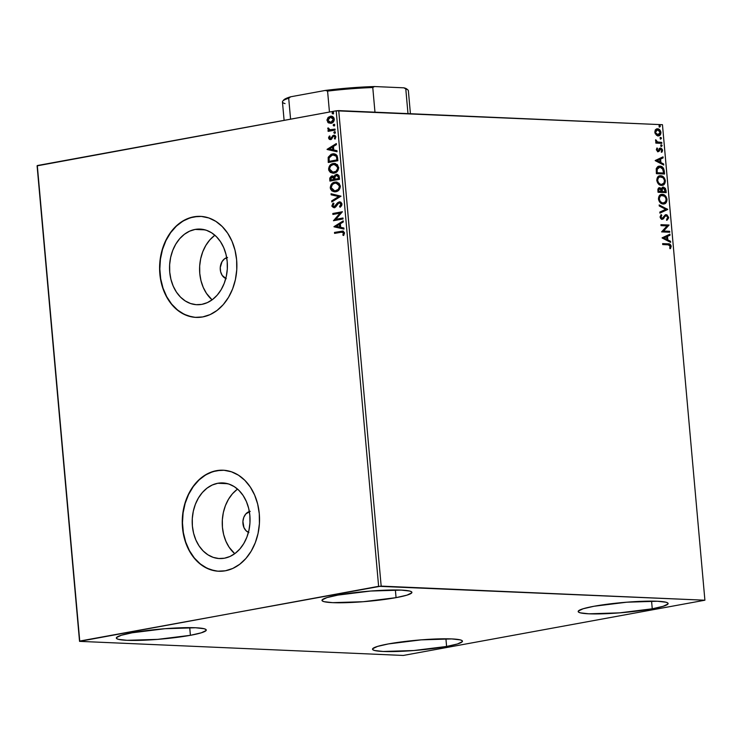 <?xml version="1.0" encoding="UTF-8"?>
<svg xmlns="http://www.w3.org/2000/svg" width="742" height="742" viewBox="0 0 742 742"><rect width="100%" height="100%" fill="white"/><g stroke="black" fill="none" stroke-linecap="round" stroke-linejoin="round"><path stroke-width="1.11" d="M217.777 483.274A37.851 28.91 92.5 0 1 222.767 482.921A37.851 28.91 92.5 0 1 250.035 518.732A37.851 28.91 92.5 0 1 224.464 558.207L218.797 558.513L213.214 557.372L207.936 554.821L203.169 550.954L199.088 545.936L195.851 539.944L193.588 533.21L192.382 526.004L192.289 518.593L193.291 511.266L195.369 504.3L198.439 497.965L202.38 492.512L207.037 488.134L212.24 485.018L217.777 483.274L223.444 482.968L229.028 484.109L234.305 486.659L239.082 490.527L243.153 495.545L246.39 501.536L248.653 508.27L249.859 515.477L249.961 522.887L248.95 530.215L246.873 537.18L243.803 543.515L239.87 548.969L235.205 553.346L230.011 556.463L224.464 558.207A37.851 28.91 92.5 0 1 219.474 558.559A37.851 28.91 92.5 0 1 192.206 522.748A37.851 28.91 92.5 0 1 217.777 483.274L227.711 483.701L217.777 483.274M195.127 229.426A37.851 28.91 92.5 0 1 200.117 229.083A37.851 28.91 92.5 0 1 227.386 264.885A37.851 28.91 92.5 0 1 201.815 304.368L196.138 304.674L190.564 303.524L185.287 300.974L180.51 297.115L176.429 292.088L173.201 286.097L170.938 279.372L169.732 272.156L169.63 264.746L170.641 257.418L172.719 250.453L175.78 244.127L179.722 238.664L184.378 234.296L189.581 231.17L195.127 229.426L200.794 229.12L206.378 230.27L211.655 232.821L216.423 236.679L220.504 241.707L223.741 247.698L225.995 254.423L227.2 261.638L227.302 269.049L226.291 276.376L224.223 283.342L221.153 289.668L217.211 295.13L212.555 299.499L207.352 302.615L201.815 304.368A37.851 28.91 92.5 0 1 196.825 304.712A37.851 28.91 92.5 0 1 169.547 268.91A37.851 28.91 92.5 0 1 195.127 229.426L205.052 229.862L195.127 229.426M200.563 216.376A50.567 38.621 -87.5 0 0 193.996 216.84L193.764 216.831A50.567 38.621 92.5 0 1 200.433 216.367A50.567 38.621 92.5 0 1 236.865 264.198A50.567 38.621 92.5 0 1 202.705 316.936L210.107 314.608L217.054 310.444L223.277 304.6L228.536 297.31L232.636 288.851L235.409 279.548L236.754 269.754L236.624 259.858L235.01 250.23L231.996 241.233L227.673 233.229L222.22 226.523L215.848 221.366L208.799 217.953L201.342 216.423L193.764 216.831L186.363 219.168L179.416 223.333L173.192 229.176L167.933 236.466L163.834 244.925L161.06 254.228L159.715 264.013L159.845 273.919L161.459 283.546L164.474 292.534L168.796 300.538L174.249 307.253L180.621 312.41L187.67 315.823L195.127 317.353L202.705 316.936A50.567 38.621 92.5 0 1 196.036 317.4A50.567 38.621 92.5 0 1 159.604 269.569A50.567 38.621 92.5 0 1 193.764 216.831L193.996 216.84A50.567 38.621 -87.5 0 0 159.836 269.513A50.567 38.621 -87.5 0 0 196.166 317.409L191.603 316.834L184.313 314.358L177.57 310.045L171.625 304.081L166.718 296.689L163.027 288.156L160.699 278.797L159.827 268.984L160.439 259.097L162.507 249.498L165.958 240.575L170.66 232.663L176.429 226.069L183.051 221.042L190.258 217.777L197.78 216.395M223.212 470.224A50.567 38.621 -87.5 0 0 216.655 470.688L216.423 470.678A50.567 38.621 92.5 0 1 223.092 470.215A50.567 38.621 92.5 0 1 259.524 518.046A50.567 38.621 92.5 0 1 225.355 570.784L232.756 568.455L239.703 564.282L245.927 558.448L251.195 551.158L255.294 542.69L258.068 533.387L259.412 523.602L259.273 513.705L257.669 504.068L254.645 495.081L250.323 487.077L244.879 480.371L238.507 475.205L231.448 471.801L224.001 470.27L216.423 470.678L209.021 473.006L202.074 477.18L195.851 483.014L190.583 490.314L186.492 498.772L183.71 508.075L182.365 517.86L182.504 527.766L184.109 537.394L187.132 546.381L191.455 554.385L196.899 561.1L203.28 566.257L210.329 569.661L217.777 571.192L225.355 570.784A50.567 38.621 92.5 0 1 218.686 571.247A50.567 38.621 92.5 0 1 182.263 523.416A50.567 38.621 92.5 0 1 216.423 470.678L216.655 470.688A50.567 38.621 -87.5 0 0 182.486 523.36A50.567 38.621 -87.5 0 0 218.825 571.257L214.252 570.681L206.962 568.196L200.219 563.892L194.283 557.928L189.377 550.536L185.685 542.003L183.357 532.645L182.476 522.832L183.089 512.935L185.157 503.345L188.616 494.422L193.319 486.511L199.088 479.916L205.701 474.88L212.917 471.615L220.439 470.243M190.406 635.31L189.72 627.639L190.406 635.31L157.647 639.372L127.021 640.318L118.488 639.354L116.624 638.556L116.475 637.582L121.28 635.273L132.178 632.778A45.151 5.009 -5.1 0 1 179.972 627.815A45.151 5.009 -5.1 0 1 206.267 630.023A45.151 5.009 -5.1 0 1 190.406 635.31A45.151 5.009 -5.1 0 1 142.612 640.263A45.151 5.009 -5.1 0 1 116.327 638.055A45.151 5.009 -5.1 0 1 132.178 632.778L164.947 628.706L195.573 627.76L204.106 628.724L205.97 629.522L206.118 630.496L201.305 632.805L190.406 635.31M652.255 608.802L651.569 601.131L652.255 608.802L619.496 612.864L588.87 613.81L580.337 612.846L578.472 612.048L578.324 611.074L583.129 608.765L594.027 606.26A45.151 5.009 -5.1 0 1 641.821 601.308A45.151 5.009 -5.1 0 1 668.115 603.515A45.151 5.009 -5.1 0 1 652.255 608.802A45.151 5.009 -5.1 0 1 604.461 613.755A45.151 5.009 -5.1 0 1 578.176 611.547A45.151 5.009 -5.1 0 1 594.027 606.26L626.795 602.198L657.421 601.252L665.954 602.216L667.819 603.014L667.967 603.988L663.153 606.297L652.255 608.802M446.601 646.458L445.923 638.788L446.601 646.458L413.841 650.53L383.215 651.476L374.682 650.511L372.818 649.714L372.67 648.74L377.474 646.43L388.381 643.926A45.151 5.009 -5.1 0 1 436.175 638.973A45.151 5.009 -5.1 0 1 462.461 641.181A45.151 5.009 -5.1 0 1 446.601 646.458A45.151 5.009 -5.1 0 1 398.806 651.42A45.151 5.009 -5.1 0 1 372.521 649.213A45.151 5.009 -5.1 0 1 388.381 643.926L421.141 639.864L451.767 638.918L460.3 639.882L462.164 640.68L462.312 641.654L457.508 643.963L446.601 646.458M396.061 597.644L395.375 589.973L396.061 597.644L363.302 601.716L332.676 602.652L324.143 601.688L322.278 600.89L322.121 599.916L326.934 597.607L337.833 595.112A45.151 5.009 -5.1 0 1 385.627 590.159A45.151 5.009 -5.1 0 1 411.912 592.366A45.151 5.009 -5.1 0 1 396.061 597.644A45.151 5.009 -5.1 0 1 348.267 602.597A45.151 5.009 -5.1 0 1 321.982 600.389A45.151 5.009 -5.1 0 1 337.833 595.112L370.601 591.04L401.227 590.103L409.751 591.059L411.625 591.866L411.773 592.839L406.959 595.149L396.061 597.644M381.165 586.115L338.723 110.604L662.458 124.702L704.9 600.213L381.165 586.115L79.746 641.06L37.304 165.549L336.191 110.808L378.624 586.319L79.542 641.357L403.277 655.455L704.9 600.213L378.624 586.319L336.191 110.808L37.1 165.846L79.542 641.357L403.277 655.455L704.9 600.213L662.458 124.702L336.191 110.808L338.723 110.604L381.165 586.115M656.651 128.913L657.56 128.802L655.52 129.646L654.769 132.197L656.512 135.276L658.451 135.86L660.13 135.09L660.797 131.659L659.657 129.748L658.089 128.876L656.466 128.978L655.167 130.119L655.177 133.699L658.247 135.925M661.808 143.373L661.725 142.408L657.245 141.907L655.65 139.746L655.659 141.045L656.642 142.186L655.761 142.149L655.854 143.113L661.808 143.373L661.725 142.408L657.662 142.084L655.65 139.746L656.642 142.186L655.761 142.149L655.854 143.113L661.808 143.373M656.345 149.782L657.792 151.646L658.961 151.414L660.593 149.086L661.669 149.791L661.289 151.591L661.892 152.166L662.513 150.821L662.291 149.327L660.927 148.15L659.731 148.391L657.95 150.719L657.106 149.958L657.588 148.539L657.022 147.955L656.345 149.782L658.071 151.674L660.742 149.077L661.799 150.292L661.289 151.591L661.892 152.166L662.523 150.218L660.621 148.112L657.95 150.719L657.069 149.754L657.588 148.539L657.022 147.955L656.345 149.782M664.285 171.105L663.459 168.193L660.964 166.31L657.718 166.644L656.355 168.425L656.392 173.656L664.544 174.018L664.285 171.105L663.738 171.207L663.979 173.99L663.738 171.207L664.285 171.105C663.691 167.757 662.226 166.097 659.879 166.143L658.868 166.199L656.253 168.796L656.392 173.656L664.544 174.018L664.285 171.105M658.97 187.8L659.657 187.707L657.894 190.499L658.052 192.271L666.205 192.623L665.463 188.422L663.404 187.067L662.189 187.494L661.493 188.95L660.148 187.791L658.544 188.041L657.885 189.312L658.052 192.271L666.205 192.623L665.982 190.119L662.986 187.095M667.707 209.467L659.184 204.94L659.276 205.988L665.732 209.3L659.823 212.073L659.916 213.121L667.707 209.467L659.898 212.973L667.707 209.467L659.184 204.94L659.276 205.988L665.732 209.3L659.823 212.073L659.916 213.121L667.707 209.467M669.655 231.291L663.589 231.022L669.098 225.03L660.946 224.678L661.029 225.642L667.114 225.902L661.586 231.894L669.738 232.246L669.655 231.291L669.182 232.227L669.655 231.291L663.589 231.022L669.098 225.03L660.946 224.678L661.029 225.642L667.114 225.902L661.586 231.894L669.738 232.246L669.655 231.291M668.143 244.804L670.017 245.379L669.794 248.069L670.471 248.579L671.195 246.261L669.97 244.174L662.634 243.608L662.717 244.572L668.143 244.804L670.36 246.233L669.794 248.069L670.471 248.579L671.195 246.261C670.601 244.331 669.581 243.524 668.134 243.849L662.634 243.608L662.717 244.572L668.143 244.804M662.133 237.987L670.638 242.356L670.545 241.308L667.819 239.907L667.503 236.392L670.007 235.223L669.915 234.175L662.114 237.83L670.638 242.356L670.545 241.308L667.819 239.907L667.503 236.392L670.007 235.223L669.915 234.175L662.133 237.987M666.028 215.653L663.775 217.554L664.934 216.015L666.26 215.634L667.791 217.443L666.613 219.344L667.095 220.151L668.625 217.415L666.965 214.874L665.175 214.948L662.309 218.306L660.927 217.304L661.781 215.393L661.215 214.624L660.046 216.979L660.834 218.704L662.467 219.28L665.481 215.922L666.826 215.801L667.791 217.443L666.613 219.344L667.095 220.151L668.625 217.935L668.078 217.517L666.548 220.253M661.113 194.487L662.3 194.367C659.935 194.209 658.655 195.767 658.451 199.06C659.295 202.325 660.872 203.967 663.19 203.994L665.88 202.956L667.012 199.357L665.843 196.342L662.662 194.404L659.582 195.406L658.451 199.06L660.287 202.751L663.524 204.041M659.452 175.882L660.64 175.761C658.275 175.594 656.995 177.162 656.791 180.445C657.635 183.71 659.211 185.361 661.53 185.389L664.22 184.341L665.351 180.742L664.183 177.737L661.001 175.789L657.922 176.8L656.791 180.445L658.627 184.146L661.864 185.435M655.232 160.662L663.738 165.03L663.645 163.982L660.918 162.581L660.603 159.066L663.107 157.898L663.014 156.85L655.214 160.504L663.738 165.03L663.645 163.982L660.918 162.581L660.603 159.066L663.107 157.898L663.014 156.85L655.232 160.662M661.502 146.397L662.022 145.274L660.927 144.968L661.27 146.341L662.114 145.627L661.363 144.792L660.751 145.562L661.502 146.397L662.114 145.627M660.844 139.014L661.363 137.891L660.269 137.585L660.612 138.958L661.456 138.244L660.705 137.409L660.092 138.179L660.844 139.014L661.456 138.244M659.777 126.984L660.287 125.862L659.193 125.556L659.536 126.928L660.38 126.214L659.629 125.379L659.026 126.149L659.777 126.984L660.38 126.214M659.082 125.481L659.833 126.307L659.202 125.5M328.4 122.857L331.591 123.172L334.076 120.76L333.798 117.653L331.6 116.253L328.474 117.143L327.018 119.685L327.89 122.449L328.873 122.884L327.472 120.501L328.4 122.857L330.978 123.339C332.973 122.996 334.067 121.605 334.271 119.147C333.64 116.846 332.333 115.891 330.348 116.281L327.936 117.672L327.009 120.473L327.936 117.672L331.451 116.234L329.531 116.754L327.806 118.599L327.472 120.501L328.4 122.857M335.124 130.082L335.032 129.117L329.763 129.776L328.715 128.301L327.788 128.347L329.058 130.212L328.02 130.406L328.112 131.362L335.124 130.082L335.032 129.117L330.255 129.841L327.927 127.976L327.751 128.746L329.058 130.212L328.02 130.406L328.112 131.362L335.124 130.082M328.576 138.058L329.318 139.338L330.858 139.487L333.121 136.547L334.169 136.194L334.957 136.918L334.382 138.624L335.078 139.06L335.82 136.676L335.041 135.489L333.65 135.239L330.626 138.55L329.476 138.049L330.06 136.472L329.411 136.018L328.623 137.474L329.049 138.077L329.875 136.036L328.576 138.058L330.58 139.552L331.637 139.051L333.121 136.547L334.633 136.222L335.449 137.057L334.382 138.624L335.078 139.06L335.857 136.899L333.65 135.239L330.236 138.615L330.932 138.615L329.439 137.836L330.06 136.472L329.411 136.018L328.576 138.058M337.601 157.814L337.109 155.718L335.82 154.345L333.761 153.77L331.173 154.253L328.298 157.137L328.261 162.479L337.86 160.726L337.601 157.814L333.807 153.78L332.49 153.882L328.168 157.545L328.261 162.479L337.86 160.726L337.601 157.814M339.521 179.332L338.973 175.622L337.304 174.37L334.874 175.121L334.03 176.8L333.037 176.067L331.359 176.151L329.773 178.108L329.921 181.094L339.521 179.332L339.298 176.828L336.302 174.379L334.03 176.8L331.878 176.002L329.763 179.323L329.921 181.094L339.521 179.332M341.023 196.176L331.053 193.764L331.145 194.812L338.695 196.519L331.683 200.897L331.785 201.945L341.023 196.176L331.053 193.764L331.145 194.812L338.695 196.519L331.683 200.897L331.785 201.945L341.023 196.176M342.971 218L335.829 219.307L342.405 211.739L332.815 213.492L332.898 214.457L340.059 213.149L333.455 220.717L343.054 218.955L342.971 218L335.829 219.307L342.405 211.739L332.815 213.492L332.898 214.457L340.059 213.149L333.455 220.717L343.054 218.955L342.971 218M340.968 232.218L343.435 232.654L342.869 235.131L343.648 235.483L344.548 232.914L343.129 231.096L334.503 232.431L334.586 233.387L342.433 232.051L343.565 233.099L342.869 235.131L343.648 235.483L344.548 232.914L342.813 231.059L334.503 232.431L334.586 233.387L340.968 232.218M334.002 226.811L343.954 229.065L343.861 228.017L340.671 227.293L340.355 223.778L343.314 221.932L343.221 220.884L333.983 226.653L343.954 229.065L343.861 228.017L340.671 227.293L340.355 223.778L343.314 221.932L343.221 220.884L334.002 226.811M339.215 202.863L341.459 204.338L340.995 205.692L340.04 206.591L340.995 204.319L339.576 206.573L340.411 207.055L339.576 206.573L340.124 207.268L341.932 203.772L340.921 202.26L339.372 201.87L337.489 202.835L334.197 206.721L332.861 205.682L333.946 203.781L333.288 203.141L332.759 203.66L331.98 206.35L333.928 207.723L335.736 206.916L338.732 203.039L339.799 202.872L340.94 203.994L339.576 206.573L340.124 207.268L341.645 205.673L341.979 204.069L339.14 201.898L333.891 206.74L334.661 206.74L332.861 205.682L333.946 203.781L333.288 203.141L331.878 205.849L334.317 207.677L335.736 206.916L338.296 203.354L339.799 202.872M335.792 191.751L338.964 189.989L340.383 186.288L339.038 183.237L335.755 182.04L331.674 183.905L330.255 187.364L330.515 189.015L331.999 190.991L335.792 191.751C338.528 191.297 340.049 189.386 340.365 186.01L336.163 182.04L334.883 182.133C332.11 182.578 330.58 184.517 330.283 187.93L334.549 191.844L335.792 191.751M334.132 173.146L337.304 171.383L338.723 167.97L337.369 164.622L334.095 163.435L330.014 165.29L328.595 168.749L328.854 170.41L330.338 172.385L334.132 173.146C336.868 172.691 338.389 170.771 338.704 167.404L334.503 163.435L333.223 163.528C330.45 163.973 328.919 165.902 328.623 169.324L332.889 173.238L334.132 173.146M327.101 149.485L337.053 151.739L336.961 150.691L333.77 149.967L333.455 146.452L336.414 144.607L336.321 143.558L327.083 149.327L337.053 151.739L336.961 150.691L333.77 149.967L333.455 146.452L336.414 144.607L336.321 143.558L327.101 149.485M334.716 133.254L335.449 132.308L334.716 131.631L333.891 132.234L334.169 133.152L335.449 132.308L334.577 131.649L333.844 132.595L334.512 133.263M334.058 125.871L334.79 124.925L333.919 124.266L333.232 124.86L333.51 125.769L334.79 124.925L333.919 124.266L333.186 125.222L333.854 125.89M332.982 113.841L333.714 112.895L332.982 112.227L332.156 112.821L332.435 113.739L333.714 112.895L332.843 112.237L332.11 113.183L332.787 113.851M214.892 235.251A37.851 28.91 -87.5 0 0 212.082 299.851L206.48 293.396L203.243 287.404L200.98 280.68L199.774 273.464L199.672 266.053L200.683 258.726L202.761 251.761L205.831 245.435L209.763 239.972L214.429 235.604M226.245 278.695L222.201 275.421L220.634 271.776L220.253 267.593L222.016 261.685L224.483 258.875L227.553 257.483M237.551 489.099A37.851 28.91 -87.5 0 0 234.741 553.69L229.13 547.244L225.902 541.252L223.639 534.518L222.433 527.312L222.331 519.901L223.342 512.574L225.42 505.608L228.48 499.273L232.422 493.82L237.078 489.451M248.904 532.533L246.029 530.697L243.933 527.543L242.912 521.431L243.793 517.341L245.797 513.965L250.212 511.321M248.44 532.357A10.833 8.273 92.5 0 1 242.903 521.691A10.833 8.273 92.5 0 1 249.34 511.544M225.781 278.51A10.833 8.273 92.5 0 1 220.244 267.843A10.833 8.273 92.5 0 1 226.69 257.697M343.249 231.077L334.967 232.45L335.041 233.303L334.503 232.431L342.99 231.077M342.925 232.079L343.991 232.886L343.75 235.335L342.869 235.131L344.028 233.127L342.646 232.079M343.945 228.981L334.466 226.829L343.945 228.981M340.114 227.08L339.409 224.372L340.114 227.08M336.312 226.31L339.409 224.372L339.65 227.061L336.312 226.31L339.409 224.372L339.65 227.061L336.312 226.31M333.909 220.634L340.522 213.167L333.909 220.634M333.353 214.373L332.815 213.492L342.414 211.841L333.279 213.52L333.353 214.373M336.293 219.326L342.98 218.102L336.293 219.326M339.975 202.863L341.459 204.338L339.678 202.891M334.781 207.695L331.878 205.849L333.752 203.16L332.342 205.868L332.917 207.166L334.392 207.741M334.197 206.721L335.848 205.933L336.228 204.551L339.14 201.898L339.957 201.88M339.725 201.861L339.14 201.898M340.068 201.88L337.953 202.854L335.588 206.23L334.225 206.749M332.221 201.676L331.683 200.897L339.159 196.537L331.145 194.812L331.526 193.875L331.609 194.831L339.159 196.537L332.156 200.915L332.221 201.676M334.772 191.853L330.747 187.958C331.043 184.535 332.574 182.597 335.356 182.161L336.395 182.059M337.091 182.105L333.65 182.736L330.895 186.14L331.451 189.971L332.852 191.26L334.957 191.863M333.316 191.492L333.789 191.659M336.135 183.042L338.936 184.146L339.827 187.151L338.139 189.943L334.772 190.852M337.527 183.237L338.185 183.534M334.911 190.87L336.163 190.815C338.352 190.462 339.586 188.932 339.845 186.242L339.382 186.223C339.113 188.913 337.888 190.434 335.699 190.796L334.679 190.87L331.257 187.707C331.535 184.99 332.768 183.46 334.967 183.098L335.996 183.024L339.845 186.242L336.228 183.042M332.926 175.984L330.524 177.282L330.375 181.011L329.763 179.323L331.878 176.002L332.676 175.984M332.435 175.956L331.878 176.002M337.267 174.342L335.338 175.149L334.494 176.819L336.302 174.379L337.183 174.351M336.951 174.333L336.302 174.379M336.395 175.335L338.037 176.086L338.445 178.553L335.347 179.221L338.909 178.572L338.352 177.449L338.445 178.553L334.874 179.202L335.004 176.475L336.395 175.335L338.816 177.468L338.909 178.572L334.874 179.202L334.809 177.162L336.395 175.335L338.25 175.771L338.816 177.468L337.044 175.335M332.796 176.948L334.021 177.635L334.364 179.406L331.284 179.963L330.728 178.952L332.611 176.958M331.989 176.958L333.306 177.301L333.891 179.388L330.821 179.944L334.364 179.406L333.854 178.896L333.891 179.388L330.821 179.944L330.83 177.876L331.711 177.032L334.317 178.915L332.453 176.986M333.112 173.238L329.086 169.343C329.383 165.92 330.913 163.991 333.687 163.546L334.735 163.453M335.43 163.5L331.201 164.641L329.235 167.534L329.791 171.365L331.192 172.654L333.297 173.248M334.475 164.436L337.276 165.54L338.167 168.536L336.478 171.337L333.112 172.246M335.866 164.631L336.525 164.928M333.251 172.265L334.503 172.2C336.692 171.847 337.916 170.326 338.185 167.636L337.721 167.618C337.452 170.308 336.228 171.829 334.039 172.181L333.019 172.255L329.596 169.102C329.875 166.384 331.108 164.845 333.306 164.492L334.336 164.409L338.185 167.636L334.559 164.427M334.234 153.798L331.637 154.271L329.337 156.061L328.511 158.315L328.715 162.396L328.168 157.545L332.49 153.882L334.039 153.789M334.206 154.781L336.562 156.163L337.248 159.957L329.624 161.357L337.248 159.957L329.16 161.339L329.123 157.888L332.574 154.846L336.683 156.395L333.872 154.772M336.219 156.376L337.248 159.957L336.692 158.909L336.785 159.938L329.16 161.339L329.123 157.888L330.496 155.727L334.03 154.79L336.219 156.376M337.044 151.656L327.565 149.504L337.044 151.656M333.214 149.754L332.509 147.046L333.214 149.754M329.411 148.984L332.509 147.046L332.75 149.736L329.411 148.984L332.509 147.046L332.75 149.736L329.411 148.984M330.459 138.596L331.544 138.272L332.592 135.758L334.364 135.23M334.113 135.202L333.65 135.239M333.77 136.194L335.467 137.187L335.236 138.884L334.382 138.624L335.467 137.187L334.234 136.222M330.107 139.589L330.58 139.552M331.053 139.57L329.049 138.077L330.088 139.515M329.281 138.847L329.782 139.366M334.466 135.22L332.917 135.916L331.405 138.392L330.292 138.494M335.18 133.272L333.844 132.595L335.041 131.668L334.308 132.521L334.902 133.282M328.567 131.278L328.02 130.406L329.522 130.23L327.751 128.746L328.391 127.995L328.381 129.321L329.522 130.23L328.483 130.425L328.567 131.278M330.478 129.831L335.041 129.219L330.876 129.869M334.521 125.89L333.186 125.222L334.382 124.285L333.65 125.148L334.243 125.899M331.229 116.216L330.348 116.281M332.064 116.281L331.442 116.234M331.368 117.208L333.149 117.83L333.881 119.638L333.093 121.465L331.127 122.43L330.413 122.43L331.359 122.393L333.872 119.323L330.904 117.264M330.44 117.245L332.277 117.514L333.872 119.323L332.629 121.447L330.422 122.43L328.567 121.762L327.89 119.703L328.687 118.182L330.44 117.245L333.408 119.304L330.895 122.374L327.871 120.325L330.44 117.245L331.349 117.217M333.446 113.86L332.11 113.183L333.306 112.255L332.574 113.118L333.167 113.869M334.967 183.098L338.074 183.756L339.4 186.678L338.25 189.395L335.004 190.87L332.472 190.035L331.247 187.485L332.407 184.498L334.967 183.098M333.306 164.492L336.655 165.355L337.703 168.517L336.015 171.319L332.639 172.227L330.181 170.725L329.624 168.193L330.747 165.893L333.306 164.492M670.072 248.449L670.629 246.186L669.423 244.276L662.643 243.728L667.587 243.942C669.034 243.626 670.054 244.433 670.647 246.363L671.195 246.261L669.924 248.681M669.377 234.426L669.46 235.325L670.007 235.223L666.956 236.494L667.503 236.392L666.956 236.494L667.271 240.009L670.545 241.308L670.054 242.059L669.998 241.41L667.271 240.009L666.956 236.494L669.46 235.325L669.377 234.426M663.543 238.099L666.947 239.462L663.543 238.099L666.706 236.772L663.543 238.099L666.706 236.772L666.947 239.462L663.543 238.099M660.955 224.798L669.098 225.03L663.042 231.124L669.108 231.383L663.042 231.124L668.551 225.132L660.955 224.798M665.481 215.922L666.26 215.634M665.518 214.781L663.033 217.796L661.484 218.426L660.352 217.267L662.031 218.334L660.334 217.128L661.781 215.393L660.834 214.957L661.781 215.393L661.215 214.624L660.046 216.979L662.152 219.298L664.331 217.452L663.348 218.853L661.604 219.391M662.152 219.298L663.348 218.853M663.033 217.796L662.031 218.334M666.186 214.679L665.63 214.772L668.078 217.517L668.625 217.415L665.797 214.707M666.845 220.059L667.856 218.936L667.976 216.924L667.151 215.514L665.444 214.781M662.235 219.298L664.767 216.172M659.221 205.339L667.689 209.309L659.221 205.339M662.3 194.367L661.743 194.469C664.071 194.515 665.639 196.176 666.464 199.459L667.012 199.357C666.195 196.073 664.619 194.413 662.3 194.367L661.372 194.432M663.19 203.994C665.518 204.143 666.789 202.594 667.012 199.357L663.793 203.985M663.367 204.069L665.843 202.39L666.26 198.337L664.192 195.35L661.011 194.506M663.7 202.974L660.779 202.566L658.905 200.052L659.082 197.112L661.252 195.461M661.836 195.434C659.963 195.304 658.933 196.547 658.729 199.153L659.286 199.051C659.48 196.445 660.51 195.202 662.383 195.332C664.257 195.35 665.518 196.695 666.177 199.348C665.991 201.935 664.962 203.16 663.107 203.039L663.534 203.03M661.382 195.443L664.721 196.333L666.121 198.893L665.667 201.694L663.107 203.039C661.243 203.011 659.963 201.685 659.286 199.051L658.729 199.153C659.415 201.787 660.695 203.113 662.56 203.132L660.176 201.379L659.267 198.828L660.213 196.148L662.383 195.332M659.657 187.707L660.946 189.052L659.248 187.726M662.727 187.169L660.946 189.052L658.915 187.809M663.404 187.067L662.856 187.169L665.982 190.119L665.435 190.221L665.648 192.595L664.915 188.524L662.689 187.169M663.487 188.032L664.897 189.127L665.277 191.621L661.706 191.594L664.73 191.724L662.254 191.492L662.328 188.848L663.487 188.032L661.623 189.581L662.17 189.479L661.623 189.581L661.66 191.102L662.207 191.009L661.706 191.594L662.254 191.492L662.17 189.479L663.487 188.032L665.277 191.621L661.706 191.594L661.678 189.247L662.708 188.143M659.239 188.765L658.163 190.444L658.367 189.145L659.759 188.663L661.419 191.455L658.256 191.445L658.163 190.444L658.256 191.445L658.803 191.343L658.711 190.342L658.163 190.444L659.759 188.663L660.89 189.284L661.419 191.455L658.256 191.445L661.419 191.455L658.803 191.343L658.794 189.266L659.759 188.663M660.64 175.761L660.083 175.863C662.411 175.9 663.979 177.561 664.804 180.844L665.351 180.742C664.526 177.459 662.958 175.798 660.64 175.761L659.712 175.817M661.53 185.389C663.858 185.537 665.129 183.988 665.351 180.742L662.133 185.37M661.706 185.454L664.183 183.784L664.6 179.731L662.532 176.744L659.35 175.891M662.04 184.368L660 184.368L658.247 183.218L657.134 180.992L657.412 178.507M657.588 178.182L659.582 176.846M660.167 176.828C658.302 176.698 657.273 177.932 657.069 180.538L657.625 180.445C657.82 177.839 658.85 176.596 660.723 176.726C662.597 176.744 663.858 178.08 664.517 180.742C664.331 183.32 663.302 184.554 661.447 184.424L661.873 184.415M659.721 176.837L663.06 177.728L664.461 180.287L664.007 183.079L661.447 184.424C659.582 184.406 658.302 183.079 657.625 180.445L657.069 180.538C657.755 183.172 659.035 184.508 660.899 184.526L658.516 182.764L657.607 180.213L658.553 177.542L660.723 176.726M658.599 166.264L659.332 166.236C661.669 166.199 663.144 167.859 663.738 171.207L662.179 167.414L660.417 166.412L658.219 166.329M659.415 167.2L656.522 169.445L657.069 169.343L656.522 169.445L656.54 172.2L657.087 172.098L656.596 172.83L657.143 172.728L657.069 169.343L659.963 167.098L663.088 169.399L663.617 173.016L663.07 173.118L656.596 172.83L663.07 173.118L656.596 172.83L656.689 168.833L658.516 167.275M658.896 167.219L660.834 167.238L662.485 168.332L663.617 173.016L657.143 172.728L657.236 168.731L658.21 167.516L659.963 167.098M662.476 157.1L662.56 158L663.107 157.898L660.055 159.168L660.603 159.066L660.055 159.168L660.371 162.684L663.645 163.982L663.153 164.733L663.098 164.084L660.371 162.684L660.055 159.168L662.56 158L662.476 157.1M656.642 160.773L660.046 162.136L656.642 160.773L659.805 159.447L656.642 160.773L659.805 159.447L660.046 162.136L656.642 160.773M658.108 150.7L656.531 149.958L656.744 148.335L657.588 148.539L656.522 149.847L657.922 150.607M658.469 150.505L657.95 150.719M659.184 148.493L659.731 148.391M660.621 148.112L660.074 148.215L662.523 150.218L661.345 152.268M660.185 149.281L658.961 151.414L657.523 151.776M658.071 151.674L658.961 151.414M657.987 151.73L659.638 149.383M661.632 151.915L661.743 149.43L659.833 148.224M661.363 144.792L660.751 145.562M660.816 144.894L661.567 145.72L660.955 146.499M661.187 146.462L661.567 145.72L660.937 144.913M655.78 142.279L656.642 142.186L655.78 142.279M655.52 140.155L656.327 140.238L655.705 140.757L657.115 142.186L661.725 142.408L661.252 143.345L661.178 142.51L657.115 142.186L655.52 140.155M658.655 142.399L658.145 142.353M660.705 137.409L660.092 138.179M660.157 137.511L660.909 138.346L660.297 139.116M660.528 139.079L660.909 138.346L660.278 137.53M657.56 128.802L657.013 128.904C658.692 128.95 659.823 130.175 660.389 132.568L660.937 132.466C660.371 130.073 659.248 128.858 657.56 128.802L656.92 128.848M658.191 135.86C659.879 135.962 660.797 134.831 660.937 132.466L660.389 132.568C660.25 134.933 659.332 136.064 657.635 135.962M658.163 135.934L660.25 134.107L660.25 131.751L658.599 129.442L656.457 128.932M657.95 134.979L655.974 134.33L655 132.642L655.334 130.759L656.707 129.887M658.043 134.97L656.336 134.052L655.501 132.234L657.644 129.767L660.204 132.438L657.56 134.998L658.312 134.896L654.954 132.326L656.865 129.878L658.451 129.943L660.092 131.835L659.861 134.024L658.302 134.896M656.883 129.869L657.644 129.767M657.097 129.869L654.954 132.326L658.108 134.905M659.629 125.379L659.026 126.149M659.452 127.049L659.833 126.307L659.221 127.086M666.706 236.772L666.947 239.462L664.09 237.997L666.706 236.772M659.805 159.447L660.046 162.136L657.189 160.671L659.805 159.447M79.542 641.357L37.304 165.549L79.542 641.357M285.03 103.611A63.209 7.012 -5.1 0 1 282.776 101.097A63.209 7.012 -5.1 0 1 288.703 98.232L290.576 119.165L288.703 98.232L290.743 96.766L325.358 90.431L327.584 91.108L329.448 112.042L327.584 91.108A63.209 7.012 -5.1 0 1 372.772 87.537L374.487 86.545L403.889 87.825L405.791 88.975L407.989 113.628L405.791 88.975A63.209 7.012 -5.1 0 1 407.905 89.93L406.737 88.966A62.124 6.891 174.9 0 0 403.889 87.825L406.718 88.957M283.639 100.096L285.948 98.501L290.743 96.766L325.358 90.431A62.124 6.891 174.9 0 1 374.487 86.545L372.772 87.537L374.97 112.19L372.772 87.537A63.209 7.012 174.9 0 0 327.584 91.108L325.358 90.431L337.684 89.021L374.487 86.545L403.889 87.825L405.791 88.975A63.209 7.012 174.9 0 1 408.369 90.672L410.419 113.73M282.776 101.097L283.759 99.938A62.124 6.891 174.9 0 1 290.743 96.766L288.703 98.232A63.209 7.012 174.9 0 0 282.452 101.914L284.103 120.352M342.433 232.051L342.906 232.079M336.163 182.04L336.627 182.068M335.996 183.024L336.46 183.042M334.679 190.87L335.143 190.889M334.503 163.435L334.967 163.453M334.336 164.409L334.8 164.436M333.019 172.255L333.483 172.274M333.631 154.753L334.095 154.781M662.281 218.315L661.734 218.417M660.556 149.086L660.009 149.188"/></g></svg>
